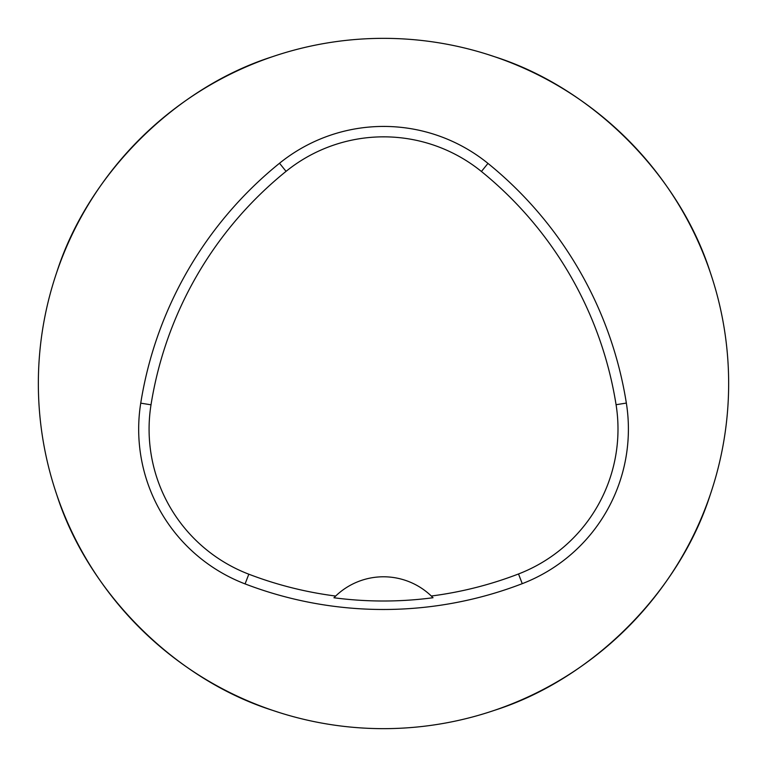 <?xml version="1.0" encoding="UTF-8"?>
<svg xmlns="http://www.w3.org/2000/svg" width="767" height="767" viewBox="0 0 767 767"><rect width="100%" height="100%" fill="white"/><g stroke="black" fill="none" stroke-linecap="round" stroke-linejoin="round"><path stroke-width="1.15" d="M38.35 383.5A345.15 345.15 0 0 1 556.075 84.591A345.15 345.15 0 0 1 556.075 682.409A345.15 345.15 0 0 1 38.35 383.5M711.642 276.475L712.112 277.942M711.834 277.088L710.242 272.285C679.226 174.905 592.095 87.774 494.715 56.758L487.659 54.438M489.912 55.166L494.715 56.758M56.758 272.285C87.774 174.905 174.905 87.774 272.285 56.758M276.475 711.642L279.341 712.562M279.543 712.62L272.285 710.242C174.905 679.226 87.774 592.095 56.758 494.715M487.898 712.485L489.058 712.112M710.242 494.715C679.226 592.095 592.095 679.226 494.715 710.242M335.4 596.304A69.03 69.03 0 0 0 333.942 597.761A378.083 378.083 0 0 0 433.029 597.733A69.03 69.03 0 0 0 431.572 596.275M433.029 597.733L431.303 596.017A69.03 69.03 0 0 0 335.668 596.045L333.942 597.761M245.085 583.908A165.672 165.672 0 0 1 140.735 403.164A386.568 386.568 0 0 1 279.524 163.246A165.672 165.672 0 0 1 487.975 163.4A386.568 386.568 0 0 1 626.351 403.078A165.672 165.672 0 0 1 522.25 583.668A386.568 386.568 0 0 1 245.085 583.908L248.815 574.195A155.27 155.27 0 0 1 151.013 404.803A376.166 376.166 0 0 1 286.062 171.348A155.27 155.27 0 0 1 481.417 171.482A376.166 376.166 0 0 1 616.074 404.708A155.27 155.27 0 0 1 518.511 573.965A376.166 376.166 0 0 1 431.303 596.017M335.668 596.045A376.166 376.166 0 0 1 248.815 574.195M151.013 404.803L140.735 403.164M518.511 573.965L522.25 583.668M616.074 404.708L626.351 403.078M481.417 171.482L487.975 163.4M286.062 171.348L279.524 163.246"/></g></svg>
